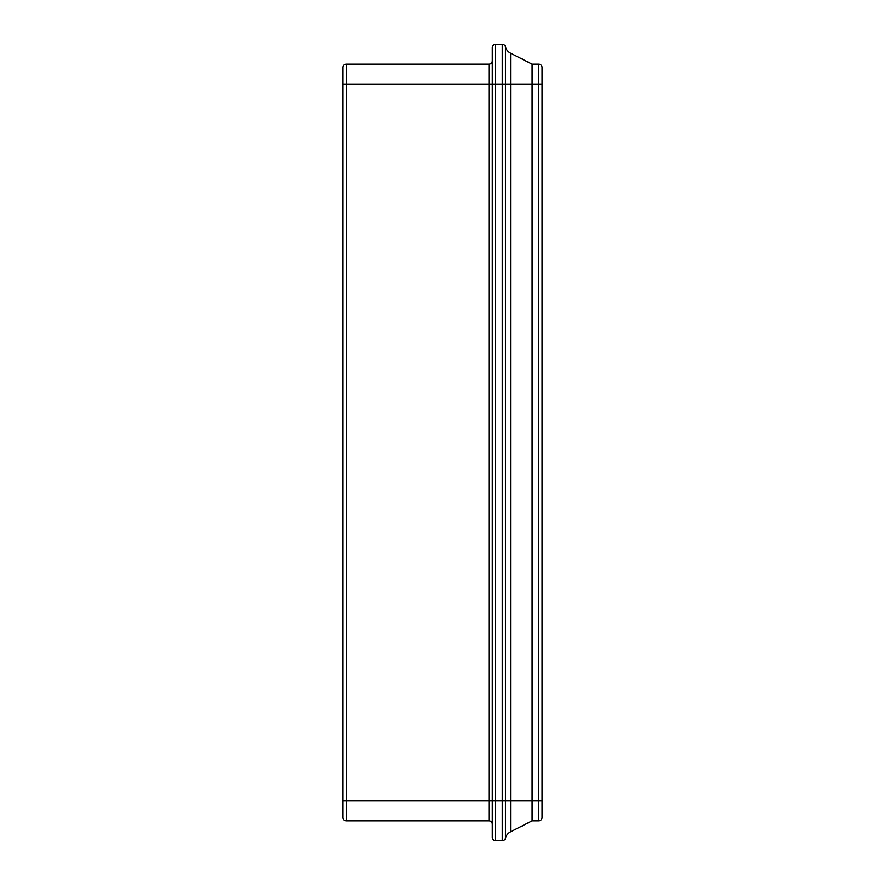 <?xml version="1.0" encoding="UTF-8"?>
<svg xmlns="http://www.w3.org/2000/svg" width="885" height="885" viewBox="0 0 885 885"><rect width="100%" height="100%" fill="white"/><g stroke="black" fill="none" stroke-linecap="round" stroke-linejoin="round"><path stroke-width="1.33" d="M542.062 800.925L542.062 84.075L542.062 800.925L538.744 800.925L538.744 820.837A3.319 3.319 0 0 0 542.062 817.519L542.062 67.481A3.319 3.319 0 0 0 538.744 64.162L532.106 64.162L532.106 820.837L510.59 831.8A9.956 9.956 0 0 0 505.457 838.239A3.319 3.319 0 0 1 502.237 840.75L495.6 840.75L495.6 44.25A3.319 3.319 0 0 0 492.281 47.569L492.281 84.075L492.281 47.569A3.319 3.319 0 0 1 495.6 44.25L502.237 44.25A3.319 3.319 0 0 1 505.457 46.761L505.457 838.239A3.319 3.319 0 0 1 502.237 840.75A3.319 3.319 0 0 0 505.457 838.239A9.956 9.956 0 0 1 510.59 831.8L510.59 800.925L502.237 800.925L502.237 840.75M532.106 64.162L510.59 53.2A9.956 9.956 0 0 1 505.457 46.761A3.319 3.319 0 0 0 502.237 44.25A3.319 3.319 0 0 1 505.457 46.761M492.281 60.844A3.319 3.319 0 0 1 488.962 64.162A3.319 3.319 0 0 0 492.281 60.844M488.962 820.837A3.319 3.319 0 0 1 492.281 824.156A3.319 3.319 0 0 0 488.962 820.837L346.256 820.837L346.256 800.925L492.281 800.925L492.281 84.075L346.256 84.075L346.256 64.162A3.319 3.319 0 0 0 342.938 67.481L342.938 84.075L342.938 67.481A3.319 3.319 0 0 1 346.256 64.162L488.962 64.162L488.962 820.837A3.319 3.319 0 0 1 492.281 824.156L492.281 800.925L492.281 837.431L492.281 800.925L502.237 800.925L502.237 84.075L510.59 84.075L510.59 53.2M492.281 837.431A3.319 3.319 0 0 0 495.6 840.75A3.319 3.319 0 0 1 492.281 837.431A3.319 3.319 0 0 0 495.6 840.75M538.744 820.837A3.319 3.319 0 0 0 542.062 817.519A3.319 3.319 0 0 1 538.744 820.837L532.106 820.837M538.744 64.162A3.319 3.319 0 0 1 542.062 67.481A3.319 3.319 0 0 0 538.744 64.162L538.744 84.075L542.062 84.075M342.938 800.925L346.256 800.925L346.256 84.075L342.938 84.075L342.938 817.519A3.319 3.319 0 0 0 346.256 820.837A3.319 3.319 0 0 1 342.938 817.519A3.319 3.319 0 0 0 346.256 820.837M510.59 800.925L510.59 84.075L538.744 84.075L538.744 800.925L510.59 800.925M492.281 47.569A3.319 3.319 0 0 1 495.6 44.25M492.281 84.075L502.237 84.075L502.237 44.25M346.256 64.162A3.319 3.319 0 0 0 342.938 67.481A3.319 3.319 0 0 1 346.256 64.162"/></g></svg>
